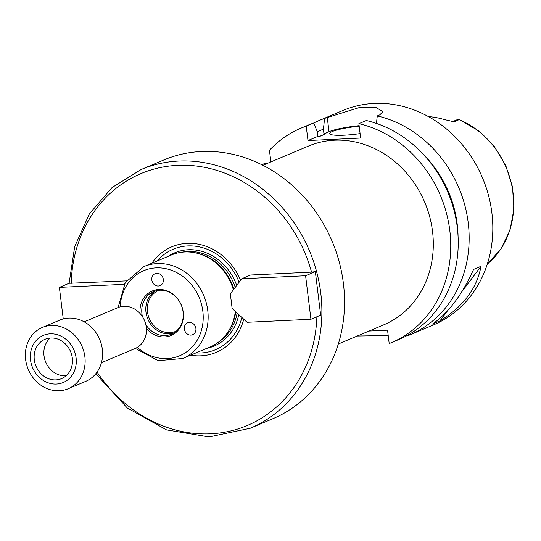 <?xml version="1.0" encoding="UTF-8"?>
<svg xmlns="http://www.w3.org/2000/svg" width="541" height="541" viewBox="0 0 541 541"><rect width="100%" height="100%" fill="white"/><g stroke="black" fill="none" stroke-linecap="round" stroke-linejoin="round"><path stroke-width="0.81" d="M63.25 318.933L59.375 287.379L123.233 284.363L124.552 283.802M123.233 284.363L123.889 284.972M59.375 287.379L69.113 283.274L126.425 280.88M195.93 352.915A54.513 47.96 -112.9 0 0 241.847 317.432M239.142 282.206A54.513 47.96 -112.9 0 0 157.167 260.999M190.621 355.153A57.265 50.387 -112.9 0 0 243.748 319.197M311.562 272.13L315.329 271.629L320.678 315.166L310.933 319.271L247.075 322.294L232.13 308.404L230.344 293.891L241.732 278.757L250.632 275.004L311.562 272.13A136.704 120.285 -112.9 0 0 177.57 165.343A136.704 120.285 -112.9 0 0 71.196 283.491M315.329 271.629L305.591 275.741L310.933 319.271M241.732 278.757L305.591 275.741M187.923 334.385A6.465 5.687 67.1 0 1 184.745 325.817A6.465 5.687 67.1 0 1 187.612 322.794A6.465 5.687 67.1 0 1 195.369 326.541A6.465 5.687 67.1 0 1 192.637 334.71A6.465 5.687 67.1 0 1 187.923 334.385M163.335 279.393A6.465 5.687 67.1 0 1 160.089 285.621A6.465 5.687 67.1 0 1 158.357 286.013A6.465 5.687 67.1 0 1 152.007 280.921A6.465 5.687 67.1 0 1 155.064 273.705A6.465 5.687 67.1 0 1 163.335 279.393M95.811 373.723L127.284 407.975L166.513 429.872L209.11 436.918L250.226 428.256L272.874 418.707A140.396 123.531 -112.9 0 0 343.4 283.43A140.396 123.531 -112.9 0 0 163.761 159.98L141.113 169.529L112.082 187.524L89.373 213.891L74.692 246.635L69.113 283.274M240.596 280.272A57.265 50.387 -112.9 0 0 151.859 263.237M233.874 289.205A49.136 43.239 -112.9 0 0 195.206 252.782L194.05 252.573A49.88 43.889 -112.9 0 0 171.436 254.98L143.933 266.578L125.275 282.618L118.107 307.545M135.331 348.397L158.188 360.664L182.696 358.494L210.199 346.896A49.88 43.889 -112.9 0 0 227.707 332.384L228.37 331.403A49.136 43.239 -112.9 0 0 235.741 311.758M233.387 289.854A49.88 43.889 -112.9 0 0 194.05 252.573M227.707 332.384A49.88 43.889 -112.9 0 0 235.321 311.373M146.388 328.461A24.156 21.255 -112.9 0 0 171.369 335.359A24.156 21.255 -112.9 0 0 183.223 312.204A24.156 21.255 -112.9 0 0 159.095 289.489A24.156 21.255 -112.9 0 0 140.099 313.55M145.833 324.681A23.094 20.315 -112.9 0 0 171.477 334.155A23.094 20.315 -112.9 0 0 183.081 311.907A23.094 20.315 -112.9 0 0 153.529 291.606A23.094 20.315 -112.9 0 0 142.418 316.58M155.605 290.875A23.094 20.315 -112.9 0 0 147.828 319.068A23.094 20.315 -112.9 0 0 173.451 333.182M159.162 290.24A22.167 19.503 -112.9 0 0 158.635 290.449A22.167 19.503 -112.9 0 0 149.275 318.46A22.167 19.503 -112.9 0 0 175.866 331.302A22.167 19.503 -112.9 0 0 176.386 331.072M262.926 165.269L308.431 146.077A96.988 85.336 67.1 0 1 432.523 231.359A96.988 85.336 67.1 0 1 383.806 324.803L338.308 343.995M368.989 331.051L387.545 330.179L389.189 343.549A116.383 102.405 -112.9 0 0 391.346 342.676A116.383 102.405 -112.9 0 0 449.375 227.362A116.383 102.405 -112.9 0 0 358.879 123.666L360.651 138.056L307.985 140.545L306.213 126.154A116.383 102.405 -112.9 0 0 300.891 128.203A116.383 102.405 -112.9 0 0 269.445 150.263L270.879 161.915M487.285 264.15L500.898 249.029L509.987 230.202L513.95 209.029L512.523 187.003L505.828 165.674L494.332 146.537L478.846 130.942L459.241 119.541L454.717 121.745L453.507 121.799L458.416 119.723M428.418 116.586A85.032 74.82 -112.9 0 1 443.992 119.473L454.264 121.84M458.903 119.433A10.637 9.359 -112.9 0 0 456.3 120.055L452.54 121.644M481.003 266.287C476.905 288.488 463.211 306.693 439.914 320.908L432.469 324.045C448.475 312.908 462.176 294.703 473.558 269.425L481.003 266.287L461.669 291.984M447.434 310.906L439.914 320.908M388.201 335.508L357.188 336.029M407.414 335.352L407.596 335.792A116.383 102.405 -112.9 0 0 409.753 334.913A116.383 102.405 -112.9 0 0 468.215 222.777A116.383 102.405 -112.9 0 0 377.287 115.902L376.435 123.416M306.213 126.154L313.692 123.003L317.324 131.767L317.892 136.373L320.035 136.271L326.101 133.708L323.958 133.81L323.39 129.211L324.62 118.391A116.383 102.405 -112.9 0 0 319.298 120.44A116.383 102.405 -112.9 0 0 313.706 123.03M324.62 118.391L359.609 107.476L375.988 107.47L382.818 111.649L379.91 114.793L377.287 115.902M409.753 334.913L433.409 324.938A116.383 102.405 -112.9 0 0 491.87 212.802A116.383 102.405 -112.9 0 0 342.953 110.465L319.298 120.44M326.101 133.708A101.607 89.4 -112.9 0 0 322.612 135.088L319.778 136.278M323.39 129.211A106.766 93.945 -112.9 0 0 317.33 131.794M261.79 164.694L264.583 163.517L268.005 163.125M313.692 123.003A116.383 102.405 -112.9 0 0 308.37 125.052L300.891 128.203M391.346 342.676L398.825 339.525A116.383 102.405 -112.9 0 0 456.854 224.204A116.383 102.405 -112.9 0 0 366.358 120.515L358.879 123.666M458.065 236.37A106.766 93.945 -112.9 0 0 423.589 154.625M360.103 133.6A25.86 3.78 173 0 1 344.022 135.209A25.86 3.78 173 0 1 329.679 133.586A25.86 3.78 173 0 1 359.19 126.209M359.129 125.668A29.559 4.314 -7 0 0 329.009 131.679L323.958 133.81M317.892 136.373L307.985 140.545M68.173 388.756L85.64 381.385A33.251 29.255 -112.9 0 0 102.344 349.344A33.251 29.255 -112.9 0 0 59.801 320.11L42.326 327.474A33.251 29.255 -112.9 0 0 28.294 369.483A33.251 29.255 -112.9 0 0 68.173 388.756A33.251 29.255 -112.9 0 0 84.876 356.715A33.251 29.255 -112.9 0 0 42.326 327.474M76.092 357.858A25.576 22.499 -112.9 0 0 39.25 337.726A25.576 22.499 -112.9 0 0 44.585 381.216A25.576 22.499 -112.9 0 0 76.092 357.858M72.311 358.034A21.329 18.766 -112.9 0 0 45.018 339.281A21.329 18.766 -112.9 0 0 36.017 366.23A21.329 18.766 -112.9 0 0 61.6 378.585A21.329 18.766 -112.9 0 0 72.311 358.034M50.205 338.024A21.329 18.766 -112.9 0 0 45.721 362.132A21.329 18.766 -112.9 0 0 66.117 375.752M101.431 362.7L135.128 348.485A22.167 19.503 -112.9 0 0 146.259 327.129A22.167 19.503 -112.9 0 0 117.897 307.633L84.2 321.848M236.694 285.459A50.617 44.538 -112.9 0 0 168.008 256.427M206.77 348.343A50.617 44.538 -112.9 0 0 238.804 314.605M250.226 428.256A140.396 123.531 -112.9 0 0 321.841 315.41A140.396 123.531 -112.9 0 0 320.752 292.979A140.396 123.531 -112.9 0 0 141.113 169.529M97.076 372.059A136.704 120.285 -112.9 0 0 231.825 430.663A136.704 120.285 -112.9 0 0 316.87 316.769M235.234 287.393A49.136 43.239 -112.9 0 0 181.715 252.228M219.342 341.452A49.136 43.239 -112.9 0 0 237.127 313.05M182.696 358.494A49.88 43.889 -112.9 0 0 207.751 310.439A49.88 43.889 -112.9 0 0 143.933 266.578M137.319 347.369A46.181 40.636 -112.9 0 0 183.007 354.145A46.181 40.636 -112.9 0 0 202.841 311.278A46.181 40.636 -112.9 0 0 159.926 267.883A46.181 40.636 -112.9 0 0 120.224 306.842M487.292 264.116A84.132 74.029 -112.9 0 0 513.064 193.103A84.132 74.029 -112.9 0 0 458.802 119.514M329.009 131.679L327.244 117.289"/></g></svg>
